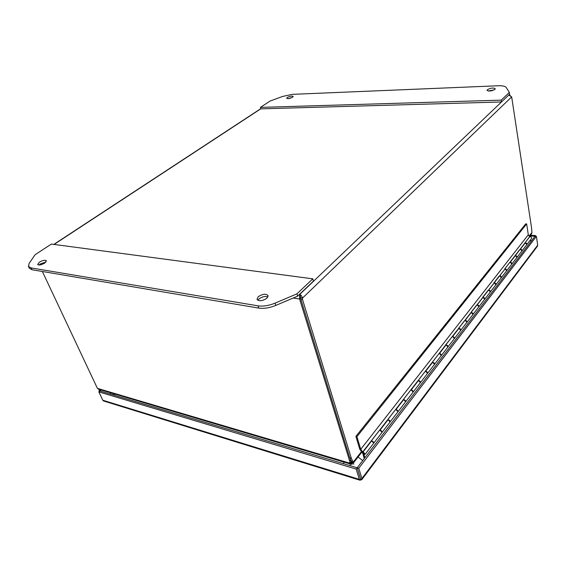 <?xml version="1.0" encoding="UTF-8"?>
<svg xmlns="http://www.w3.org/2000/svg" width="566" height="566" viewBox="0 0 566 566"><rect width="100%" height="100%" fill="white"/><g stroke="black" fill="none" stroke-linecap="round" stroke-linejoin="round"><path stroke-width="0.85" d="M362.806 453.345L364.214 458.637M364.016 454.357L362.686 453.5M387.774 420.106L387.646 419.816C389.189 419.767 390.009 420.474 390.101 421.946L388.085 419.71L379.984 430.153L382.029 432.417C381.725 430.684 380.833 430.033 379.347 430.464L371.211 440.942M371.367 441.261L371.225 440.971C372.782 440.956 373.617 441.692 373.737 443.164L371.671 440.864L363.131 451.873L365.233 454.201L364.235 454.434L362.318 452.687L362.587 451.838L360.733 449.333L356.941 436.641L355.901 436.358L359.764 449.255L362.318 452.687L362.594 451.831L363.4 453.196M403.367 400.006L403.24 399.723C404.775 399.638 405.574 400.332 405.645 401.789L403.678 399.603L395.981 409.529L397.969 411.737C397.7 410.025 396.823 409.395 395.344 409.855L387.625 419.795M365.233 454.201L413.13 392.082C412.883 390.384 412.027 389.776 410.548 390.264L403.225 399.702M427.443 373.51L427.556 373.376C427.337 371.692 426.495 371.105 425.024 371.621L418.055 380.593C419.597 380.501 420.375 381.166 420.425 382.616L418.507 380.486L411.185 389.924L413.13 392.082L427.45 373.51M445.675 345.062C447.168 344.892 447.918 345.522 447.932 346.944L446.107 344.913L439.449 353.495L441.296 355.547C441.105 353.877 440.277 353.311 438.813 353.849L432.183 362.389M432.318 362.686L432.198 362.41C433.712 362.268 434.476 362.919 434.511 364.355L432.636 362.275L425.66 371.275L427.556 373.376L454.413 338.539C454.236 336.89 453.43 336.338 451.972 336.897L362.693 451.965M470.919 312.927L470.813 312.665C472.285 312.453 473.006 313.048 472.992 314.448L471.245 312.51L465.167 320.342L466.936 322.302C466.78 320.667 465.981 320.137 464.537 320.71L458.517 328.471M458.637 328.761L458.531 328.492C460.009 328.301 460.752 328.91 460.745 330.332L458.955 328.344L452.602 336.537L454.413 338.539L478.907 306.772C478.772 305.152 477.987 304.642 476.558 305.23L470.799 312.644M493.913 283.283L493.821 283.028C495.257 282.781 495.958 283.347 495.908 284.726L494.238 282.866L488.677 290.04L490.368 291.915C490.248 290.316 489.477 289.813 488.055 290.422L482.55 297.504M482.671 297.787L482.565 297.525C484.022 297.291 484.729 297.872 484.701 299.265L482.989 297.369L477.18 304.855L478.907 306.772L501.342 277.68C501.235 276.095 500.478 275.614 499.063 276.229L493.807 283.007M511.756 264.18L511.862 264.039C511.77 262.468 511.027 262.001 509.626 262.631L504.589 269.119C506.025 268.871 506.712 269.423 506.655 270.789L505.021 268.97L499.686 275.847L501.342 277.68L511.756 264.18M524.958 243.267L524.873 243.019C526.267 242.736 526.925 243.26 526.854 244.597L525.283 242.849L520.366 249.181L521.958 250.943C521.88 249.394 521.152 248.941 519.758 249.578L514.933 255.797M514.94 255.818C516.355 255.535 517.027 256.073 516.963 257.424L515.357 255.648L510.242 262.242L511.862 264.039L531.651 238.371C531.587 236.836 530.866 236.39 529.493 237.041L524.859 243.005M530.873 241.696L530.575 239.765M364.893 457.76L363.917 454.484M529.882 235.88L535.04 236.277L357.188 467.778L360.323 478.044L357.188 467.778L99.927 390.972L101.095 389.974M530.42 235.194L535.57 235.583L535.04 236.277L536.384 236.376L358.78 468.252L357.188 467.778L356.184 469.087L98.852 391.884L99.927 390.972L98.993 390.696L100.161 389.698M360.563 478.893L360.662 479.246M360.669 479.239L360.323 480.272L359.325 479.352L356.184 469.087M98.852 391.884L102.764 400.226L103.741 401.025M537.339 246.323L537.686 245.149L536.384 236.376M358.78 468.252L361.907 478.525L361.575 479.869L360.478 478.574M360.323 480.272L360.563 478.857L361.575 479.869M535.57 235.583L535.677 236.326M99.354 391.46L98.993 390.696M494.295 89.817L488.274 91.027M487.397 89.683C490.772 87.914 493.389 87.596 495.25 88.721L494.903 89.386C491.521 91.161 488.897 91.487 487.036 90.362L487.397 89.683M292.084 97.536L288.186 98.647M287.302 97.458C290.04 96.107 292.006 95.767 293.202 96.425L292.565 97.253C289.827 98.604 287.861 98.951 286.658 98.286L287.302 97.458M292.254 94.345L282.568 96.461L270.124 101.045L260.438 107.377L501.214 100.14L509.336 92.435L506.223 87.511C505.233 86.209 502.65 85.622 498.476 85.749L292.254 94.345M509.336 92.435L509.612 94.246L501.497 101.972L501.214 100.14M260.438 107.377L260.876 108.849L501.497 101.972M45.959 262.03L40.186 263.989L38.941 265.03M44.735 263.056C41.318 264.973 38.955 265.454 37.646 264.506L39.351 262.2C42.761 260.296 45.117 259.822 46.412 260.77L44.735 263.056M267.944 296.924C265.051 296.018 262.037 296.711 258.895 299.011L257.884 300.305M266.961 298.176C262.525 301.062 259.2 301.459 256.992 299.357L258.153 296.782C262.582 293.917 265.9 293.535 268.093 295.643L266.961 298.176M258.018 305.831C263.169 306.56 268.843 305.668 275.041 303.157L296.952 293.853L312.786 278.84L51.379 244.073L35.071 254.735L29.135 263.402L28.477 266.416L31.109 267.923L258.018 305.831L258.782 308.095C263.926 308.831 269.593 307.946 275.784 305.428L297.659 296.131L296.952 293.853M28.477 266.416L29.326 268.199L31.958 269.72L258.782 308.095M312.786 278.84L313.458 281.083L297.659 296.131M508.692 95.116L299.732 294.405L300.801 297.836L299.577 299.004L299.732 294.405C301.119 294.999 302.039 296.223 302.492 298.091L511.671 96.906L508.884 95.109L510.228 95.314M300.801 297.858L300.284 296.202M293.202 298.027L299.577 299.004L349.654 460.957L349.937 463.193L97.409 388.354L42.365 271.482M302.562 299.676L302.492 298.091L300.801 297.836L300.871 299.414L302.562 299.676L351.323 458.276L349.738 457.816L300.871 299.414M349.738 457.816L351.698 461.658L353.276 462.125L351.323 458.276M511.671 96.906L531.623 228.261L531.913 232.513L529.16 236.05M350.814 462.252L350.941 463.596L350.276 463.978L349.937 463.193L350.948 461.898L350.87 460.469M97.409 388.354L98.675 389.259M361.483 451.576L353.276 462.125L353.432 462.953L352.646 463.052L351.981 461.849M529.436 236.454L531.637 233.624L531.913 232.513M350.941 463.596L350.927 463.045M352.314 462.549L352.646 463.052M352.42 462.733L351.698 461.658M113.165 394.559L113.15 393.554M350.071 463.915L350.481 465.309M353.785 464.247L353.382 463.038M350.863 462.118L351.543 464.445M351.486 461.389L352.406 464.17M515.032 256.058L529.62 236.715L528.297 234.784L526.635 223.917L525.743 223.86L355.901 436.358M526.635 223.917L356.941 436.641M528.297 234.784L360.733 449.333M445.782 345.331L445.591 344.942L452.177 336.685M504.695 269.388L452.177 336.678M504.603 269.14L514.94 255.811M363.322 452.892L363.131 451.873M363.45 452.524L364.546 453.691L363.33 453.288M343.435 463.674L344.071 462.132M358.037 457.031L362.728 460.568M114.87 394.063L114.219 395.238M109.995 393.978L110.766 393.313M359.325 479.352L102.764 400.226M537.686 245.149L361.907 478.525M275.041 303.157L275.784 305.428M31.109 267.923L31.958 269.72M54.103 244.434L260.855 108.785M350.531 459.833L349.654 460.957M363.337 452.616L364.582 453.507L364.143 453.642M364.348 453.324L363.379 453.048L364.348 453.324M110.908 392.889L110.554 394.148M103.465 400.94L359.926 480.187M361.879 479.543L537.516 246.09M360.464 479.452L360.4 479.827M509.258 94.954L508.855 94.968M260.813 108.644L53.834 244.399M98.321 389.153L350.276 463.978M353.432 462.953L361.872 452.093M350.948 463.299L350.842 462.181"/></g></svg>
